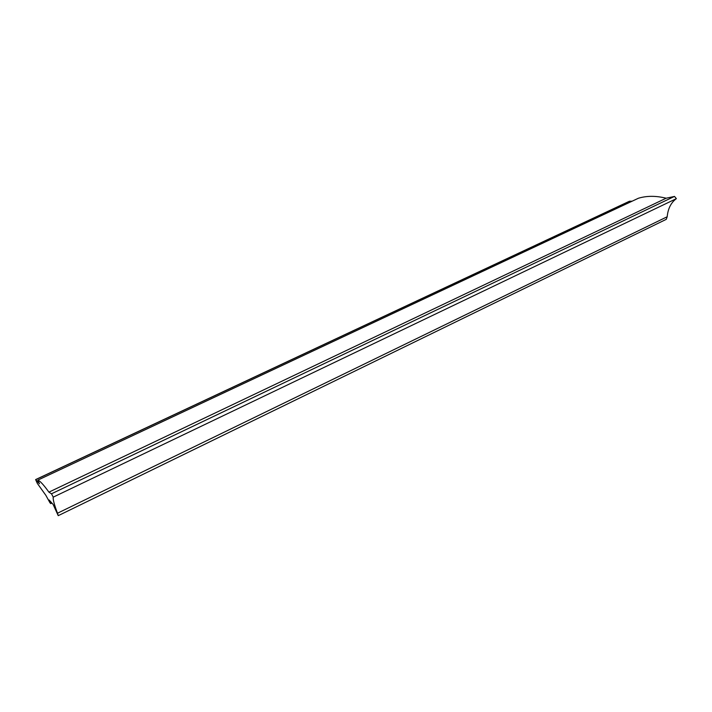 <?xml version="1.0" encoding="UTF-8"?>
<svg xmlns="http://www.w3.org/2000/svg" width="712" height="712" viewBox="0 0 712 712"><rect width="100%" height="100%" fill="white"/><g stroke="black" fill="none" stroke-linecap="round" stroke-linejoin="round"><path stroke-width="1.07" d="M50.739 503.624L49.128 499.993L53.133 504.452L58.233 515.666L57.485 513.227L667.188 216.76C667.972 208.607 671.033 202.564 676.373 198.648L674.478 196.405L51.469 493.808L48.914 492.143L666.156 198.212C656.01 195.711 646.763 195.72 638.424 198.239L37.852 480.119L39.445 483.724L35.618 479.585L37.327 483.395L45.897 495.392L49.929 502.725L50.739 503.624L51.896 503.072M58.233 515.666L666.272 219.332L667.188 216.76M57.485 513.227C54.219 504.523 52.813 499.165 53.249 497.136L676.373 198.648M53.249 497.136L51.486 493.79L674.478 196.405M674.371 196.459L666.156 198.212M48.914 492.143C43.726 484.917 40.041 480.912 37.852 480.119M632.114 201.193L629.408 201.256L35.618 479.585M35.707 479.648L629.711 201.193"/></g></svg>
